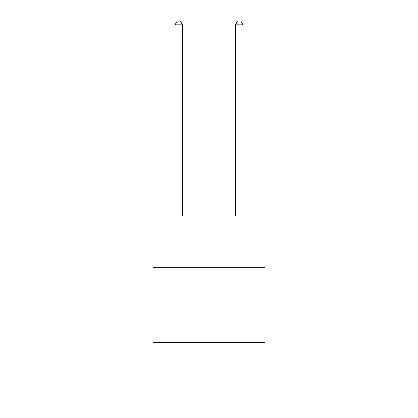 <?xml version="1.0" encoding="UTF-8"?>
<svg xmlns="http://www.w3.org/2000/svg" width="418" height="418" viewBox="0 0 418 418"><rect width="100%" height="100%" fill="white"/><g stroke="black" fill="none" stroke-linecap="round" stroke-linejoin="round"><path stroke-width="0.63" d="M264.892 267.191L264.892 215.829L153.108 215.829L153.108 267.191L264.892 267.191L264.892 397.1L153.108 397.1L153.108 267.191M264.892 342.718L153.108 342.718M182.567 215.829L182.567 24.829L175.011 24.829L175.011 215.829M175.011 24.829L177.279 20.9L180.299 20.9L182.567 24.829M242.989 215.829L242.989 24.829L235.433 24.829L235.433 215.829M235.433 24.829L237.701 20.9L240.721 20.9L242.989 24.829"/></g></svg>
